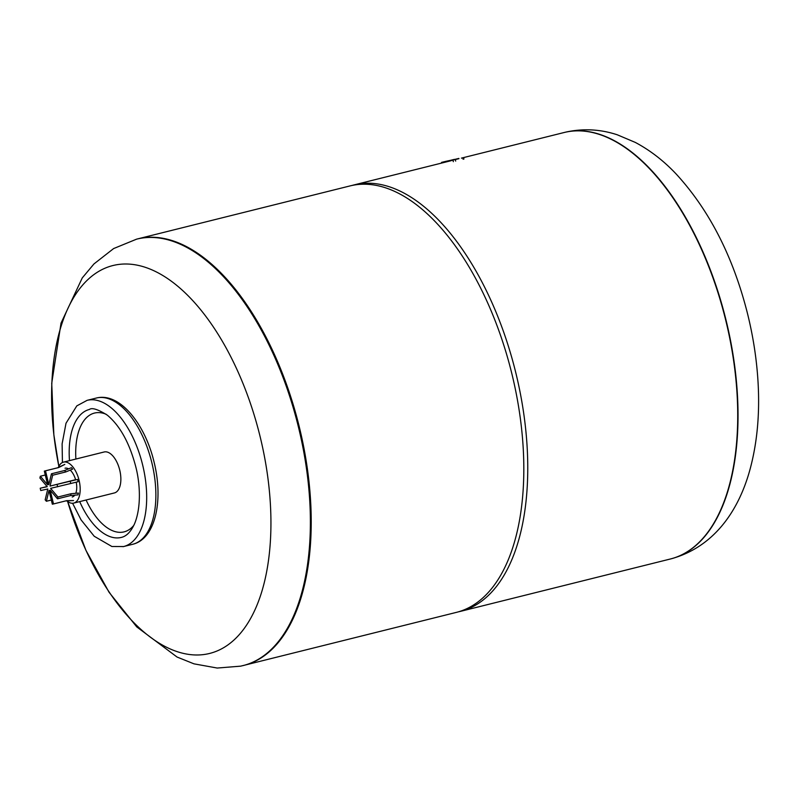 <?xml version="1.0" encoding="UTF-8"?>
<svg xmlns="http://www.w3.org/2000/svg" width="798" height="798" viewBox="0 0 798 798"><rect width="100%" height="100%" fill="white"/><g stroke="black" fill="none" stroke-linecap="round" stroke-linejoin="round"><path stroke-width="1.2" d="M73.715 503.099L114.393 492.945A21.117 10.713 -104 0 0 119.75 470.162A21.117 10.713 -104 0 0 104.179 451.977L63.491 462.132A21.117 10.713 76 0 1 79.072 480.306A21.117 10.713 76 0 1 73.715 503.099A21.117 10.713 76 0 1 66.862 500.905M58.454 467.309A21.117 10.713 76 0 1 63.491 462.132M65.017 468.217A14.833 7.531 76 0 1 68.548 468.865M70.224 470.112A14.833 7.531 76 0 1 75.67 479.897M76.219 482.192A14.833 7.531 76 0 1 75.76 493.304M74.753 495.159A14.833 7.531 76 0 1 72.199 497.004M299.599 428.157A219.759 111.54 76 0 1 243.839 665.392A219.759 111.54 -104 0 0 299.599 428.157A219.759 111.54 -104 0 0 137.465 238.941A219.759 111.54 76 0 1 299.599 428.157M58.862 466.401A199.889 101.446 76 0 1 114.274 265.225A199.889 101.446 76 0 1 260.367 437.653A199.889 101.446 76 0 1 208.268 653.761A199.889 101.446 76 0 1 67.621 501.503L85.925 550.321L109.097 592.325L136.757 626.909L177.046 657.033L193.964 663.836L217.226 668.046L240.697 666.15L456.426 612.365A219.759 111.54 76 0 0 512.196 375.12A219.759 111.54 76 0 0 350.053 185.914L136.618 239.151A219.759 111.54 76 0 1 138.134 238.792A219.759 111.54 76 0 1 298.761 428.366A219.759 111.54 76 0 1 242.991 665.612M352.028 185.455A219.759 111.54 76 0 1 353.993 184.927A219.759 111.54 76 0 1 516.136 374.142A219.759 111.54 76 0 1 460.366 611.388A219.759 111.54 76 0 1 458.391 611.837M670.49 558.969A219.759 111.54 -104 0 0 670.649 558.929A219.759 111.54 -104 0 0 726.409 321.694A219.759 111.54 -104 0 0 565.792 132.119A219.759 111.54 -104 0 0 564.276 132.478L563.957 132.558A219.759 111.54 76 0 1 726.1 321.764A219.759 111.54 76 0 1 670.34 559.009A219.759 111.54 -104 0 0 726.1 321.764A219.759 111.54 -104 0 0 563.957 132.558L461.404 158.134M446.481 161.196L441.523 162.393L446.481 161.196M441.523 162.393L447.558 161.405M450.092 160.428L446.062 161.396L450.092 160.408M454.271 159.391L447.488 161.086L454.271 159.391M447.488 161.086L449.952 160.857M451.778 160.139L458.88 158.423M454.83 159.381L449.873 160.538L454.82 159.371M453.902 159.57L451.698 160.089L453.902 159.57M449.873 160.538L451.858 160.468M445.922 161.366L448.127 160.837L445.922 161.366M449.045 160.647L444.097 161.814L449.045 160.637M458.95 158.682L441.593 162.692M44.329 471.099L58.623 467.568L64.818 464.406L57.456 467.828L44.329 471.099L47.671 484.885L40.339 476.236L39.9 478.032L47.232 486.69L40.199 488.236L47.092 486.521M40.199 488.236L40.748 490.531L47.79 488.975L45.167 499.827L46.384 501.264L49.007 490.411L52.339 504.206L53.506 503.947L50.174 490.152L57.506 498.81L70.623 495.538L78.005 494.86L78.433 493.054L71.062 493.733L57.935 497.014L50.603 488.356L78.104 481.723L77.546 479.438L50.055 486.072L52.668 475.219L65.785 471.947L72.638 469.114L71.421 467.678L64.568 470.511L51.451 473.783L48.838 484.635L45.496 470.84M40.339 476.236L45.277 475M57.456 467.828L58.623 467.568M75.611 479.688L50.055 486.072M64.568 470.511L65.785 471.947M51.451 473.783L52.668 475.219M70.214 481.244L70.763 483.528M57.087 484.516L57.636 486.81M71.062 493.733L70.623 495.538M57.935 497.014L57.506 498.81M65.606 500.925L73.566 500.565L66.633 500.675L53.506 503.947M51.331 500.027L46.384 501.264M123.062 546.68A75.351 38.244 -104 0 0 123.58 546.55A75.351 38.244 -104 0 0 142.702 465.214A75.351 38.244 -104 0 0 87.63 400.217A75.351 38.244 -104 0 0 87.112 400.337L96.299 398.052C119.56 392.037 145.056 423.748 154.134 462.331C163.51 500.097 155.7 538.72 132.767 544.266A75.351 38.244 -104 0 0 151.889 462.92A75.351 38.244 -104 0 0 96.817 397.923A75.351 38.244 -104 0 0 96.299 398.052M79.7 501.603A65.925 33.456 -104 0 0 120.847 537.523A65.925 33.456 -104 0 0 121.306 537.413C126.453 536.276 130.852 531.787 134.483 523.937C141.376 507.528 140.209 483.768 135.79 466.83C129.575 443.089 120.079 425.853 107.301 415.14C97.925 409.314 91.96 407.419 89.396 409.474A65.925 33.456 -104 0 0 69.486 460.636M86.094 500.007A61.217 31.072 -104 0 0 123.68 531.967A61.217 31.072 -104 0 0 133.864 525.293M106.174 414.282A61.217 31.072 -104 0 0 75.88 459.04M463.099 159.251L462.77 157.874M455.688 161.106L455.349 159.73M453.334 161.665L453.005 160.288M460.366 611.388L670.649 558.929C714.479 547.129 739.148 509.912 750.21 468.715C757.372 441.863 759.955 412.486 757.95 380.596C756.534 358.103 752.993 335.539 747.337 312.906C732.943 256.308 709.223 210.014 676.165 174.004C663.707 160.797 650.071 150.253 635.258 142.393L617.353 134.822C600.714 129.306 583.827 128.338 566.69 131.909L564.276 132.478A219.759 111.54 -104 0 0 564.116 132.518M62.434 462.511L62.114 443.868L66.015 423.229L76.808 405.883L87.112 400.337M72.598 503.259L81.077 519.887L94.224 536.266L111.9 546.51L123.58 546.55L132.767 544.266M136.618 239.151L113.625 248.567L93.974 263.929L82.274 277.904L61.027 323.12L51.73 383.279L53.845 434.711L58.862 466.411M353.993 184.927L451.03 160.727M463.937 159.031L463.608 157.655"/></g></svg>
